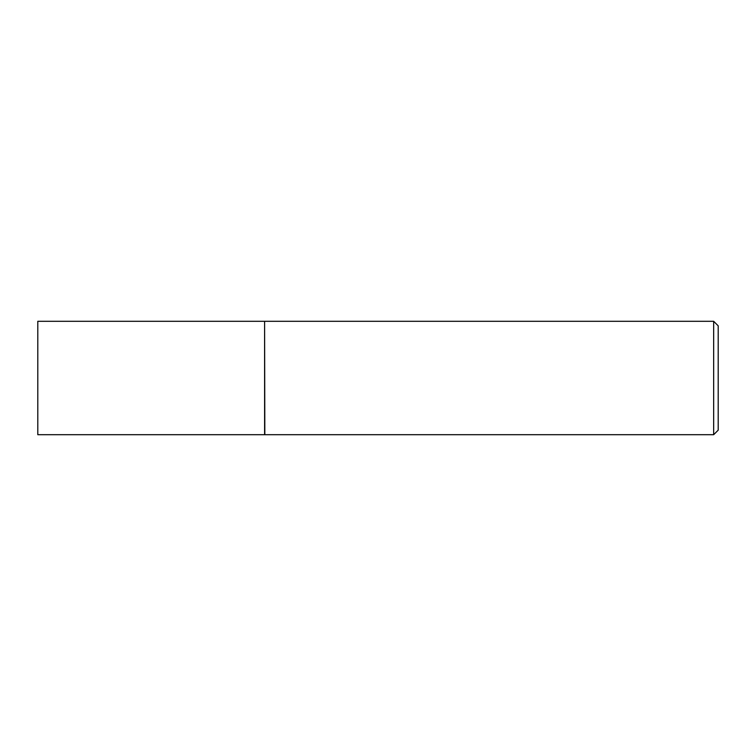 <?xml version="1.0" encoding="UTF-8"?>
<svg xmlns="http://www.w3.org/2000/svg" width="756" height="756" viewBox="0 0 756 756"><rect width="100%" height="100%" fill="white"/><g stroke="black" fill="none" stroke-linecap="round" stroke-linejoin="round"><path stroke-width="1.13" d="M37.8 378L37.8 434.7L264.6 434.7L264.6 321.3L37.8 321.3L37.8 378M264.6 321.527L264.827 434.7L713.664 434.7L713.664 321.3L718.2 325.836L718.2 430.164L713.664 434.7M264.827 321.3L713.664 321.3"/></g></svg>

